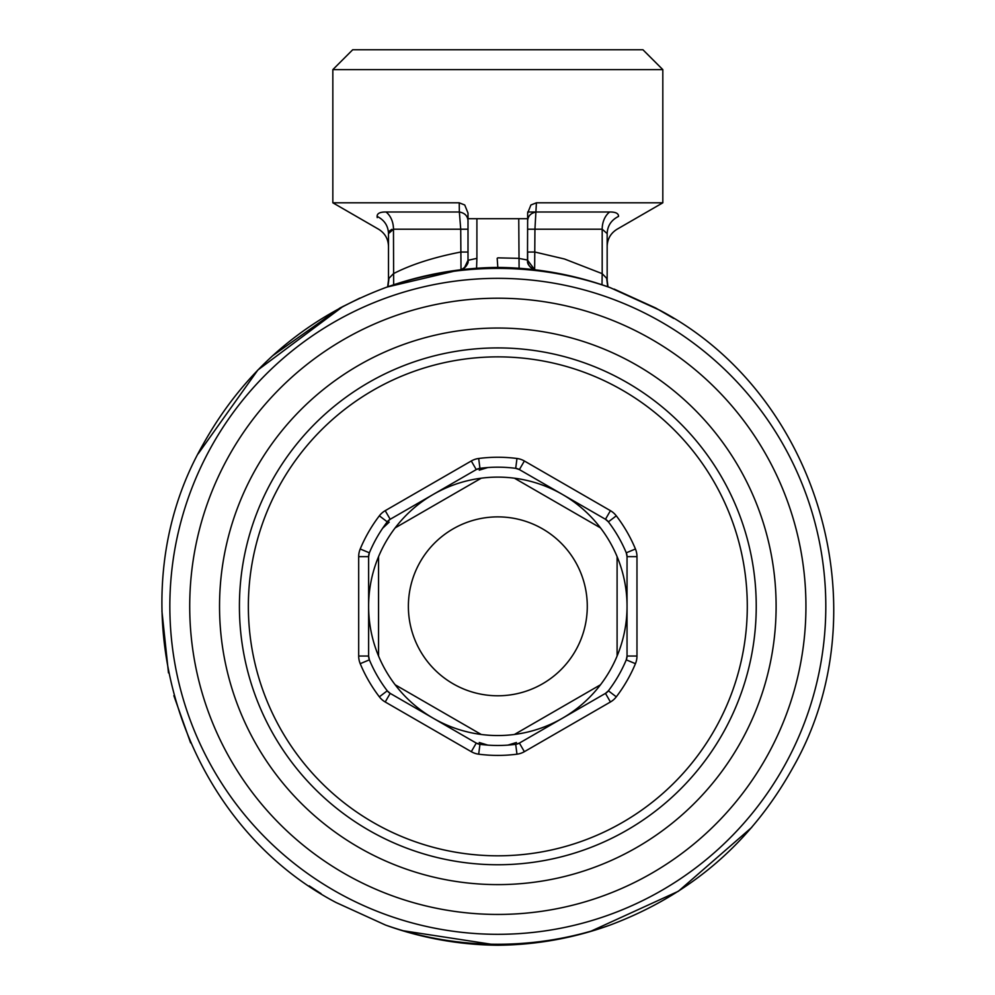 <?xml version="1.0" encoding="UTF-8"?>
<svg xmlns="http://www.w3.org/2000/svg" width="995" height="995" viewBox="0 0 995 995"><rect width="100%" height="100%" fill="white"/><g stroke="black" fill="none" stroke-linecap="round" stroke-linejoin="round"><path stroke-width="1.49" d="M516.977 754.185A149.088 149.088 0 0 1 478.682 754.185A19.875 19.875 0 0 1 471.294 751.685L385.214 701.985A19.875 19.875 0 0 1 379.356 696.836A149.088 149.088 0 0 1 360.215 663.677A19.875 19.875 0 0 1 358.685 656.028L358.685 556.64A19.875 19.875 0 0 1 360.215 548.991A149.088 149.088 0 0 1 379.356 515.82A19.875 19.875 0 0 1 385.214 510.671L471.294 460.983A19.875 19.875 0 0 1 478.682 458.484A149.088 149.088 0 0 1 516.977 458.484A19.875 19.875 0 0 1 524.365 460.983L610.433 510.671A19.875 19.875 0 0 1 616.291 515.82A149.088 149.088 0 0 1 635.444 548.991A19.875 19.875 0 0 1 636.974 556.64L636.974 656.028A19.875 19.875 0 0 1 635.444 663.677A149.088 149.088 0 0 1 616.291 696.836A19.875 19.875 0 0 1 610.433 701.985L524.365 751.685A19.875 19.875 0 0 1 516.977 754.185L515.696 744.322L519.39 743.078L562.436 718.228A129.201 129.201 0 0 1 514.427 734.472L600.495 684.771A129.201 129.201 0 0 1 562.436 718.228L605.47 693.378A9.938 9.938 0 0 0 608.393 690.804L605.47 693.378A9.938 9.938 0 0 0 608.393 690.804A139.151 139.151 0 0 0 626.265 659.847L627.037 656.028L627.037 606.328A129.201 129.201 0 0 1 617.099 656.028L617.099 556.64A129.201 129.201 0 0 1 627.037 606.328L627.037 556.64A9.938 9.938 0 0 0 626.265 552.81L627.037 556.64A9.938 9.938 0 0 0 626.265 552.81A139.151 139.151 0 0 0 608.393 521.853L605.47 519.278L562.436 494.44A129.201 129.201 0 0 1 600.495 527.885L514.427 478.197A129.201 129.201 0 0 1 562.436 494.44L519.39 469.59A9.938 9.938 0 0 0 515.696 468.334L519.39 469.59A9.938 9.938 0 0 0 515.696 468.334A139.151 139.151 0 0 0 479.951 468.334L476.257 469.59L433.223 494.44A129.201 129.201 0 0 1 514.427 478.197M481.232 734.472A129.201 129.201 0 0 1 395.152 684.771L481.232 734.472A129.201 129.201 0 0 0 514.427 734.472M395.152 684.771A129.201 129.201 0 0 1 433.223 494.44L390.189 519.278A9.938 9.938 0 0 0 387.254 521.853L390.189 519.278A9.938 9.938 0 0 0 387.254 521.853A139.151 139.151 0 0 0 369.381 552.81L368.623 556.64L368.623 656.028A9.938 9.938 0 0 0 369.381 659.847L368.623 656.028A9.938 9.938 0 0 0 369.381 659.847A139.151 139.151 0 0 0 387.254 690.804L390.189 693.378L476.257 743.078L390.189 693.378L385.214 701.985M471.294 751.685L476.257 743.078A9.938 9.938 0 0 0 479.951 744.322L476.257 743.078A9.938 9.938 0 0 0 479.951 744.322A139.151 139.151 0 0 0 515.696 744.322A9.938 9.938 0 0 0 519.39 743.078L524.365 751.685M369.381 552.81A9.938 9.938 0 0 0 368.623 556.64A9.938 9.938 0 0 1 369.381 552.81L360.215 548.991M478.682 458.484L479.951 468.334A9.938 9.938 0 0 0 476.257 469.59L471.294 460.983M616.291 515.82L608.393 521.853A9.938 9.938 0 0 0 605.47 519.278L610.433 510.671M635.444 663.677L626.265 659.847A9.938 9.938 0 0 0 627.037 656.028L636.974 656.028M387.254 690.804A9.938 9.938 0 0 0 390.189 693.378A9.938 9.938 0 0 1 387.254 690.804L379.356 696.836M373.933 833.113A258.414 258.414 0 0 1 271.05 482.438A258.414 258.414 0 0 1 621.713 379.555A258.414 258.414 0 0 1 724.609 730.218A258.414 258.414 0 0 1 373.933 833.113A258.414 258.414 0 0 1 271.05 482.438A258.414 258.414 0 0 1 621.713 379.555A258.414 258.414 0 0 1 724.609 730.218A258.414 258.414 0 0 1 373.933 833.113M340.588 894.169A327.989 327.989 0 0 1 209.995 449.081A327.989 327.989 0 0 1 655.071 318.499A327.989 327.989 0 0 1 785.664 763.575A327.989 327.989 0 0 1 340.588 894.169A327.989 327.989 0 0 1 209.995 449.081A327.989 327.989 0 0 1 655.071 318.499A327.989 327.989 0 0 1 785.664 763.575A327.989 327.989 0 0 1 340.588 894.169M382.689 528.208L389.194 522.151M487.737 745.106L479.242 742.494M516.417 742.494L507.91 745.106M479.242 470.162L487.737 467.55M352.715 49.75L642.932 49.75L662.819 69.625L332.84 69.625L352.715 49.75M391.819 229.372L388.97 231.375M377.229 217.644L377.105 216.4C379.033 233.775 379.033 233.775 377.105 216.4C377.08 213.403 380.053 211.935 386.01 211.997L459.354 211.997L459.23 202.806L464.74 204.995L468.011 213.079L468.011 218.713L527.649 218.713L527.649 213.079L530.907 204.995L536.417 202.806L530.907 204.995M461.008 269.633L460.722 229.211L459.354 211.997C464.702 212.967 467.588 215.84 468.011 220.604L468.011 252.046L460.722 252.046C433.609 257.332 411.184 264.533 393.473 273.65L388.983 278.314L388.498 280.142L388.498 246.424C388.249 238.912 384.941 233.178 378.56 229.211L332.84 202.806L459.23 202.806L464.74 204.995M527.649 220.604C528.071 215.84 530.957 212.967 536.305 211.997L609.636 211.997C615.606 211.935 618.579 213.403 618.554 216.4C618.567 213.403 615.606 211.935 609.636 211.997A19.875 14.913 -90 0 0 602.186 229.211L534.937 229.211L536.417 202.806L662.819 202.806L662.819 69.625M618.554 216.4C616.614 233.788 616.614 233.788 618.554 216.4C616.614 233.788 616.614 233.788 618.554 216.4C611.291 220.032 607.485 225.778 607.161 233.614L607.161 280.142L606.676 278.314L602.186 273.65L602.186 229.211L607.161 233.601M468.011 220.604L468.011 260.304L476.903 258.352L476.568 268.264M387.664 286.846L388.498 280.142L388.498 233.614C388.498 251.001 388.498 251.001 388.498 233.614C388.162 225.778 384.368 220.032 377.105 216.4M388.498 233.614L393.473 229.211A19.875 14.913 90 0 0 386.01 211.997M388.498 245.529L388.498 246.412M602 284.781L602.186 273.65L564.538 259.011L534.937 252.046L527.649 252.046L527.649 260.304C526.181 266.61 536.467 270.69 536.044 269.919C530.745 268.824 527.885 265.541 527.487 260.056L518.756 258.352L497.848 257.842M527.649 229.211L534.937 229.211L534.651 269.633M468.011 252.046L468.011 261.884M527.649 218.713L527.487 260.056M466.083 269.185L463.26 269.483M387.304 286.995L459.603 269.919C464.914 268.824 467.762 265.541 468.172 260.056M497.823 267.419L497.177 258.29M464.342 267.966L468.011 260.304C469.69 266.013 458.508 271.399 459.603 269.919M606.676 278.314L607.696 286.747M468.011 229.211L393.473 229.211L393.659 284.781M388.983 278.314L387.95 286.747M534.725 269.757L527.649 260.304M536.044 269.919L519.091 268.264L518.756 218.713M610.134 925.051A337.927 337.927 0 0 1 385.513 925.051A338.934 338.934 0 0 0 497.823 945.25A338.934 338.934 0 0 0 610.134 925.051C690.443 894.878 751.387 842.379 792.965 767.543C882.279 611.452 819.134 394.02 659.623 310.154L610.134 287.617A337.927 337.927 0 0 0 385.513 287.617A338.934 338.934 0 0 1 497.886 267.419A338.934 338.934 0 0 1 610.134 287.617M385.513 287.617C305.204 317.791 244.26 370.289 202.681 445.126C113.38 601.216 176.525 818.649 336.024 902.502L385.513 925.051M198.117 453.869L257.892 369.991L343.275 306.236M614.226 289.122L659.573 310.129M659.623 310.154L673.714 318.45L655.705 308.015L614.126 289.085M751.76 827.38L678.403 891.246L590.06 931.606M523.855 944.019L497.823 945.25M600.495 684.771A129.201 129.201 0 0 0 617.099 656.028M378.56 656.028L378.56 556.64M481.232 478.197L395.152 527.885M617.099 556.64A129.201 129.201 0 0 0 600.495 527.885M454.939 527.835A89.45 89.45 0 0 1 576.329 563.444A89.45 89.45 0 0 1 540.708 684.834A89.45 89.45 0 0 1 419.33 649.213A89.45 89.45 0 0 1 454.939 527.835M479.951 468.334A9.938 9.938 0 0 0 476.257 469.59M608.393 521.853A9.938 9.938 0 0 0 605.47 519.278M626.265 659.847A9.938 9.938 0 0 0 627.037 656.028M515.696 744.322A9.938 9.938 0 0 0 519.39 743.078M358.685 656.028L368.623 656.028M358.685 556.64L368.623 556.64M379.356 515.82L387.254 521.853M385.214 510.671L390.189 519.278M516.977 458.484L515.696 468.334M524.365 460.983L519.39 469.59M635.444 548.991L626.265 552.81M636.974 556.64L627.037 556.64M616.291 696.836L608.393 690.804M610.433 701.985L605.47 693.378M478.682 754.185L479.951 744.322M360.215 663.677L369.381 659.847M378.224 825.265A249.471 249.471 0 0 1 278.899 486.729A249.471 249.471 0 0 1 617.422 387.403A249.471 249.471 0 0 1 716.761 725.927A249.471 249.471 0 0 1 378.224 825.265M364.406 850.551A278.289 278.289 0 0 1 253.601 472.911A278.289 278.289 0 0 1 631.253 362.105A278.289 278.289 0 0 1 742.046 739.745A278.289 278.289 0 0 1 364.406 850.551M645.544 335.937A308.102 308.102 0 0 1 768.215 754.048A308.102 308.102 0 0 1 350.116 876.719A308.102 308.102 0 0 1 227.432 458.62A308.102 308.102 0 0 1 645.544 335.937M536.305 211.997L527.686 211.997M476.903 257.892L476.903 218.713M607.161 246.424C607.41 238.912 610.719 233.178 617.099 229.211L662.819 202.806M332.84 202.806L332.84 69.625M359.879 298.09L339.942 308.015L272.518 355.824M607.995 286.846L607.161 280.142M161.911 610.942L168.478 672.894M173.864 695.692L190.592 742.855M309.209 885.898L321.074 893.672M402.254 930.611L497.861 945.25"/></g></svg>
